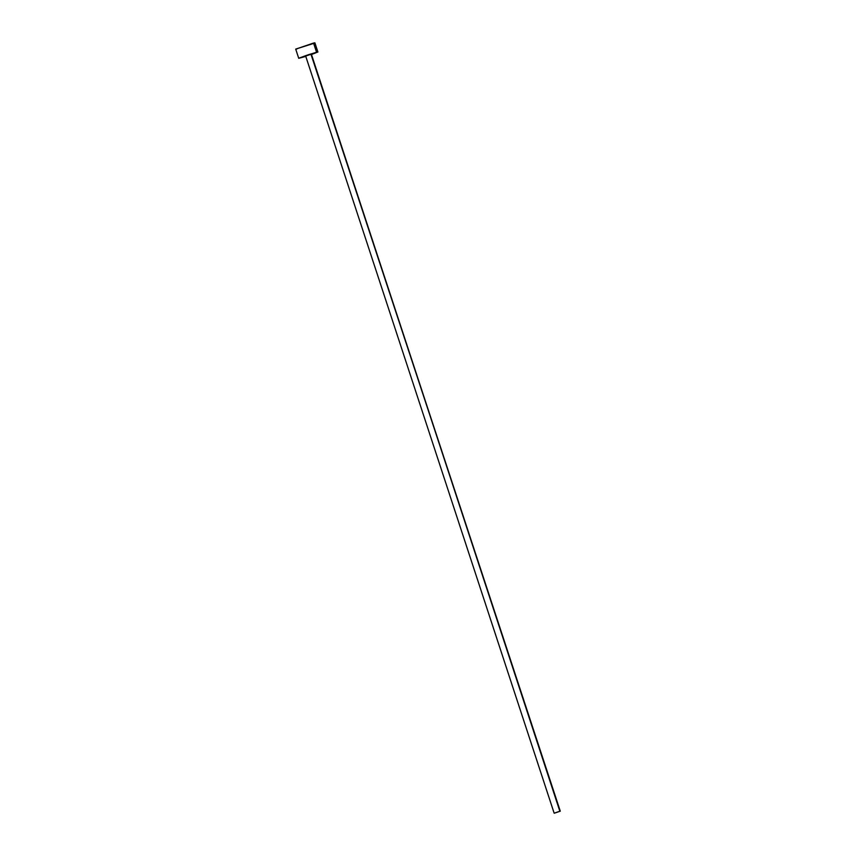 <?xml version="1.0" encoding="UTF-8"?>
<svg xmlns="http://www.w3.org/2000/svg" width="856" height="856" viewBox="0 0 856 856"><rect width="100%" height="100%" fill="white"/><g stroke="black" fill="none" stroke-linecap="round" stroke-linejoin="round"><path stroke-width="1.28" d="M310.963 54.238L560.284 811.178L554.581 813.114L559.856 811.253L311.359 54.153L305.26 56.175L310.963 54.238M317.908 52.013L314.88 42.821L313.553 43.057L316.57 52.248L317.908 52.013L311.509 54.506M305.367 56.528L298.733 58.315L305.731 55.629L316.57 52.248L313.553 43.057L295.716 49.124L298.733 58.315M311.498 54.506L317.811 51.991L308.845 54.591L299.033 58.112L305.945 56.346M305.688 56.1L554.153 813.189M560.284 811.178L311.295 54.228M313.938 43.314L295.727 49.092M296.262 49.081L297.053 48.888M559.856 811.253L554.185 813.2L559.856 811.253"/></g></svg>
